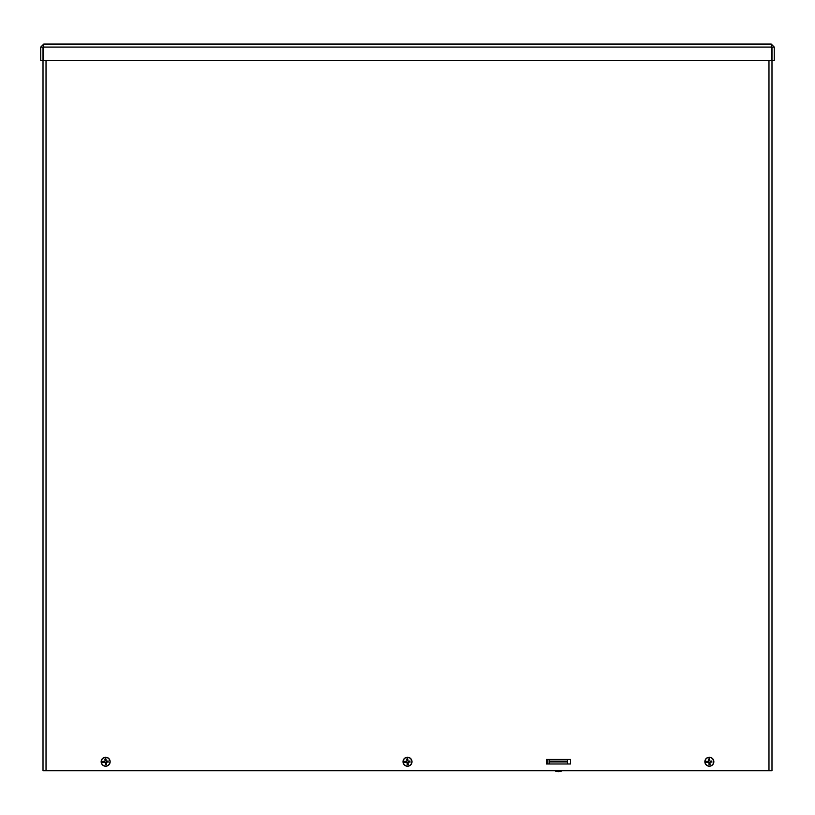 <?xml version="1.0" encoding="UTF-8"?>
<svg xmlns="http://www.w3.org/2000/svg" width="815" height="815" viewBox="0 0 815 815"><rect width="100%" height="100%" fill="white"/><g stroke="black" fill="none" stroke-linecap="round" stroke-linejoin="round"><path stroke-width="1.22" d="M547.863 763.981L547.863 759.448L570.5 759.448L570.5 763.981L547.863 763.981M570.5 763.981L546.356 763.981L546.356 759.448L570.5 759.448M46.027 60.667L46.027 770.766L43.012 770.766L43.012 47.036M771.988 47.036L771.988 770.766L768.973 770.766L768.973 60.667M46.027 770.766L768.973 770.766M771.235 46.323L771.988 47.076L771.988 60.667L774.25 60.667L774.25 47.076L771.235 44.061L771.724 60.667L43.276 60.667L43.766 44.061L771.235 44.061M771.988 47.076L774.25 47.076M43.766 44.061L40.75 47.076L40.75 60.667L43.012 60.667L43.012 47.076L40.75 47.076M43.766 46.323L43.012 47.076M549.249 763.981L549.249 761.19L567.607 761.19L567.607 759.692L567.607 761.943L549.249 761.943M567.607 763.981L567.607 761.943M549.249 761.19L549.249 759.692L567.607 759.692M707.838 762.127A1.569 1.569 0 0 1 707.797 761.526L707.542 761.485A1.824 1.824 0 0 0 707.593 762.198L709.172 762.585L709.03 764.521A2.822 2.822 0 0 0 710.079 764.439A11.695 1.019 -95.9 0 0 709.906 762.524L710.232 762.147A11.695 1.019 -2.2 0 0 711.994 762.056L711.169 761.943A1.824 1.824 0 0 0 711.118 761.23L710.863 761.302A1.569 1.569 0 0 1 710.904 761.903L711.903 762.045M706.88 762.402L706.799 762.422A11.695 1.019 -5.9 0 0 708.541 762.259L708.928 762.596A11.695 1.019 87.8 0 0 709.03 764.521M706.737 762.443L705.046 762.606L706.737 762.443M707.542 761.485L706.799 761.383L707.542 761.485M710.863 761.302L709.539 760.843L709.539 760.161A1.569 1.569 0 0 0 708.948 760.201L708.632 758.989A11.695 1.019 84.1 0 0 708.806 760.904L708.469 761.281A11.695 1.019 177.8 0 0 706.707 761.373L706.788 761.383M705.067 761.414L706.544 761.363L705.067 761.414A4.289 4.289 0 0 1 713.553 760.833L713.655 760.823A4.391 4.391 0 0 1 713.736 762.005L713.634 762.015A4.289 4.289 0 0 1 705.148 762.596M705.046 762.606A4.391 4.391 0 0 1 704.965 761.424M711.831 761.027L711.903 761.006A11.695 1.019 174.1 0 0 710.16 761.169L709.784 760.833A11.695 1.019 -92.2 0 0 709.682 758.908L709.539 760.161M709.03 757.227A4.503 4.503 0 0 1 713.4 763.686A4.503 4.503 0 0 1 705.627 764.236A4.503 4.503 0 0 1 709.03 757.227M710.079 764.439L709.661 762.545L710.904 761.903M709.763 763.227A1.569 1.569 0 0 1 709.162 763.268M708.948 760.201L709.05 760.884L707.797 761.526M405.982 762.127A1.569 1.569 0 0 1 405.941 761.526L405.687 761.485A1.824 1.824 0 0 0 405.738 762.198L407.317 762.585L407.174 764.521A2.822 2.822 0 0 0 408.223 764.439A11.695 1.019 -95.9 0 0 408.05 762.524L408.376 762.147A11.695 1.019 -2.2 0 0 410.139 762.056L409.313 761.943A1.824 1.824 0 0 0 409.262 761.23L409.018 761.302A1.569 1.569 0 0 1 409.059 761.903L410.047 762.045M405.024 762.402L404.953 762.422A11.695 1.019 -5.9 0 0 406.695 762.259L407.072 762.596A11.695 1.019 87.8 0 0 407.174 764.521M404.892 762.443L403.201 762.606L404.892 762.443M405.687 761.485L404.953 761.383L405.687 761.485M409.018 761.302L407.683 760.843L407.694 760.161A1.569 1.569 0 0 0 407.093 760.201L406.777 758.989A11.695 1.019 84.1 0 0 406.95 760.904L406.624 761.281A11.695 1.019 177.8 0 0 404.861 761.373L404.933 761.383M403.221 761.414L404.698 761.363L403.221 761.414A4.289 4.289 0 0 1 411.707 760.833L411.799 760.823A4.391 4.391 0 0 1 411.881 762.005L411.779 762.015A4.289 4.289 0 0 1 403.293 762.596M403.201 762.606A4.391 4.391 0 0 1 403.119 761.424M409.976 761.027L410.047 761.006A11.695 1.019 174.1 0 0 408.305 761.169L407.928 760.833A11.695 1.019 -92.2 0 0 407.826 758.908L407.694 760.161M407.184 757.227A4.503 4.503 0 0 1 411.555 763.686A4.503 4.503 0 0 1 403.771 764.236A4.503 4.503 0 0 1 407.184 757.227M408.223 764.439L407.806 762.545L409.059 761.903M407.907 763.227A1.569 1.569 0 0 1 407.306 763.268M407.093 760.201L407.194 760.884L405.941 761.526M104.137 762.127A1.569 1.569 0 0 1 104.096 761.526L103.831 761.485A1.824 1.824 0 0 0 103.882 762.198L105.461 762.585L105.318 764.521A2.822 2.822 0 0 0 106.368 764.439A11.695 1.019 -95.9 0 0 106.195 762.524L106.531 762.147A11.695 1.019 -2.2 0 0 108.293 762.056L107.458 761.943A1.824 1.824 0 0 0 107.407 761.23L107.162 761.302A1.569 1.569 0 0 1 107.203 761.903L108.201 762.045M103.169 762.402L103.098 762.422A11.695 1.019 -5.9 0 0 104.84 762.259L105.217 762.596A11.695 1.019 87.8 0 0 105.318 764.521M103.036 762.443L101.345 762.606L103.036 762.443M103.831 761.485L103.098 761.383L103.831 761.485M107.162 761.302L105.828 760.843L105.838 760.161A1.569 1.569 0 0 0 105.237 760.201L104.921 758.989A11.695 1.019 84.1 0 0 105.094 760.904L104.768 761.281A11.695 1.019 177.8 0 0 103.006 761.373L103.077 761.383M101.366 761.414L102.843 761.363L101.366 761.414A4.289 4.289 0 0 1 109.852 760.833L109.954 760.823A4.391 4.391 0 0 1 110.035 762.005L109.933 762.015A4.289 4.289 0 0 1 101.447 762.596M101.345 762.606A4.391 4.391 0 0 1 101.264 761.424M108.12 761.027L108.201 761.006A11.695 1.019 174.1 0 0 106.459 761.169L106.072 760.833A11.695 1.019 -92.2 0 0 105.97 758.908L105.838 760.161M105.329 757.227A4.503 4.503 0 0 1 109.699 763.686A4.503 4.503 0 0 1 101.916 764.236A4.503 4.503 0 0 1 105.329 757.227M106.368 764.439L105.95 762.545L107.203 761.903M106.052 763.227A1.569 1.569 0 0 1 105.461 763.268M105.237 760.201L105.339 760.884L104.096 761.526M561.586 770.939A6.673 6.673 0 0 1 555.26 770.939L561.586 770.766M771.724 47.076L43.276 47.076M709.682 758.908A2.822 2.822 0 0 0 708.632 758.989M708.663 759.234A2.567 2.567 0 0 1 709.682 759.162M710.038 764.195A2.567 2.567 0 0 1 709.03 764.266M407.826 758.908A2.822 2.822 0 0 0 406.777 758.989M406.817 759.234A2.567 2.567 0 0 1 407.826 759.162M408.183 764.195A2.567 2.567 0 0 1 407.174 764.266M105.97 758.908A2.822 2.822 0 0 0 104.921 758.989M104.962 759.234A2.567 2.567 0 0 1 105.97 759.162M106.337 764.195A2.567 2.567 0 0 1 105.318 764.266"/></g></svg>
